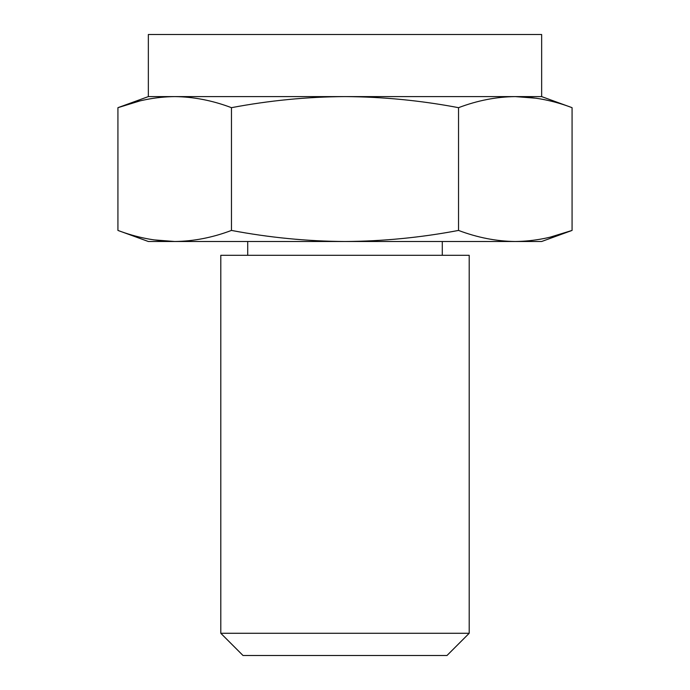 <?xml version="1.0" encoding="UTF-8"?>
<svg xmlns="http://www.w3.org/2000/svg" width="690" height="690" viewBox="0 0 690 690"><rect width="100%" height="100%" fill="white"/><g stroke="black" fill="none" stroke-linecap="round" stroke-linejoin="round"><path stroke-width="1.03" d="M153.422 239.844L174.699 241.5C155.776 241.284 136.853 237.593 117.93 230.426L117.93 107.675C136.853 100.507 155.776 96.816 174.699 96.6C193.623 96.816 212.537 100.507 231.461 107.675L231.461 230.426C269.281 237.593 307.128 241.284 345 241.5L148.35 241.5L117.93 230.426M139.509 101.042L117.93 107.675L148.35 96.6L148.35 34.5L541.65 34.5L541.65 96.6L515.301 96.6C534.224 96.816 553.147 100.507 572.07 107.675L572.07 230.426C553.147 237.593 534.224 241.284 515.301 241.5C496.377 241.284 477.463 237.593 458.54 230.426L458.54 107.675C477.454 100.507 496.377 96.816 515.301 96.6L345 96.6C382.907 96.824 420.753 100.507 458.54 107.675M231.461 230.426C212.546 237.593 193.623 241.284 174.699 241.5M550.491 237.058L572.07 230.426L541.65 241.5L345 241.5C382.907 241.276 420.753 237.593 458.54 230.426M231.461 107.675C269.281 100.507 307.128 96.816 345 96.6L148.35 96.6M469.2 633.282L446.982 655.5L243.018 655.5L220.8 633.282L220.8 255.3L469.2 255.3L469.2 633.282L220.8 633.282M536.579 98.256L515.301 96.6M541.65 96.6L572.07 107.675M442.29 255.3L442.29 241.5M247.71 255.3L247.71 241.5"/></g></svg>
